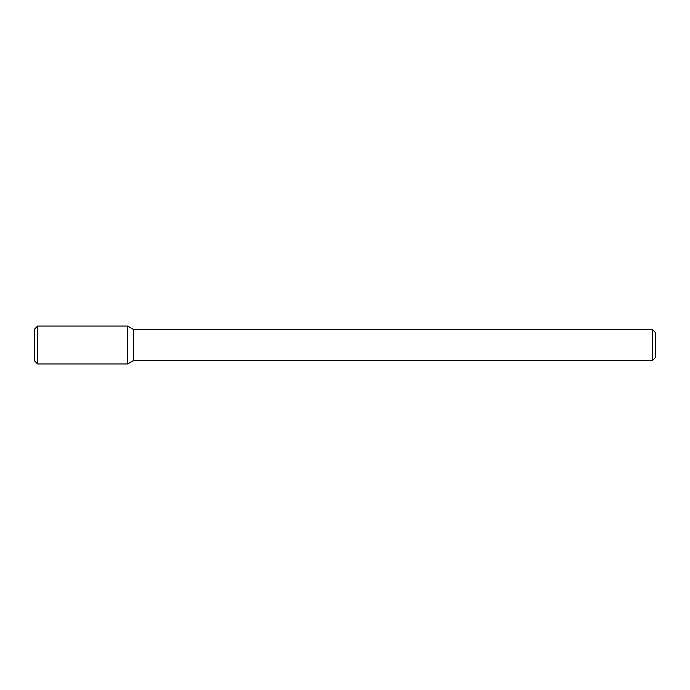 <?xml version="1.0" encoding="UTF-8"?>
<svg xmlns="http://www.w3.org/2000/svg" width="690" height="690" viewBox="0 0 690 690"><rect width="100%" height="100%" fill="white"/><g stroke="black" fill="none" stroke-linecap="round" stroke-linejoin="round"><path stroke-width="1.03" d="M127.65 363.94L127.65 326.06L37.605 326.06L37.605 363.94L127.65 363.94L127.65 326.06L133.567 329.475L133.567 360.525L127.65 363.94M652.395 360.525L652.395 329.475L655.5 332.58L655.5 357.42L652.395 360.525L133.567 360.525M37.605 363.94L34.5 360.836L34.5 329.165L37.605 326.06M652.395 329.475L133.567 329.475"/></g></svg>

